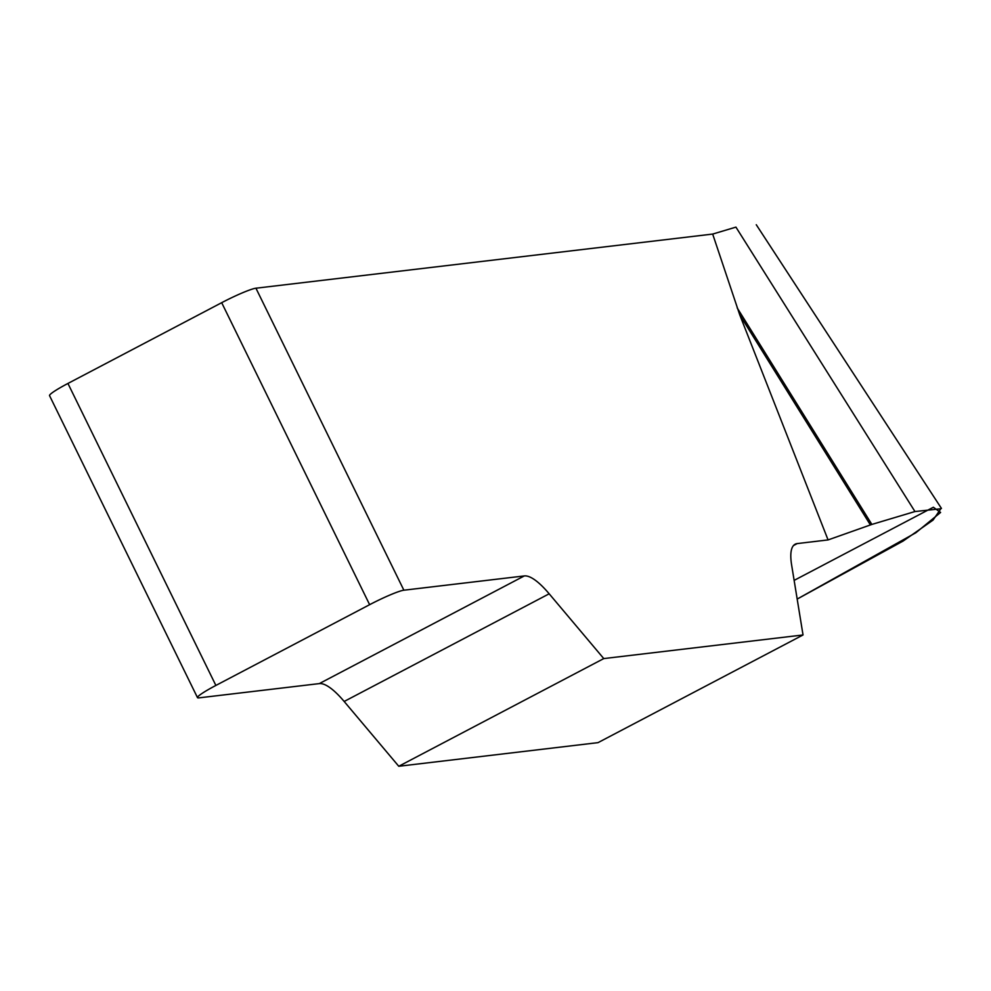 <?xml version="1.0" encoding="UTF-8"?>
<svg xmlns="http://www.w3.org/2000/svg" width="991" height="991" viewBox="0 0 991 991"><rect width="100%" height="100%" fill="white"/><g stroke="black" fill="none" stroke-linecap="round" stroke-linejoin="round"><path stroke-width="1.49" d="M197.494 697.639L49.55 395.657A30.064 2.985 -26.1 0 1 67.933 383.455L215.877 685.438A30.064 2.985 153.9 0 0 197.494 697.639A30.064 2.985 153.9 0 0 198.869 697.875L319.3 683.604A75.18 20.365 -117.7 0 1 344.162 701.467L398.766 766.266L598.019 742.643L803.032 634.971L603.767 658.581L549.175 593.795A75.18 20.365 62.3 0 0 524.301 575.932L403.87 590.202A30.064 2.985 153.9 0 0 369.631 604.683L221.687 302.689A30.064 2.985 -26.1 0 1 255.938 288.208L712.678 234.074L739.744 314.853L828.067 539.922L797.222 543.576A75.18 20.365 62.3 0 0 795.178 544.195A75.18 20.365 62.3 0 0 791.636 565.056L803.032 634.971M794.138 580.379L933.373 507.243L940.583 512.446L915.895 532.724L797.173 599.072L903.173 541.012L933.051 520.102L940.831 508.767L914.953 511.542L735.929 227.125L712.678 234.074M67.933 383.455L221.687 302.689M398.766 766.266L603.767 658.581M215.877 685.438L369.631 604.683M914.953 511.542L871.857 524.425L828.067 539.922M871.857 524.425L737.155 307.842M870.383 524.908L739.744 314.853M255.938 288.208L403.87 590.202M549.175 593.795L344.162 701.467M319.3 683.604L524.301 575.932M797.222 543.576L793.506 545.533M756.269 224.734L941.45 508.42"/></g></svg>
